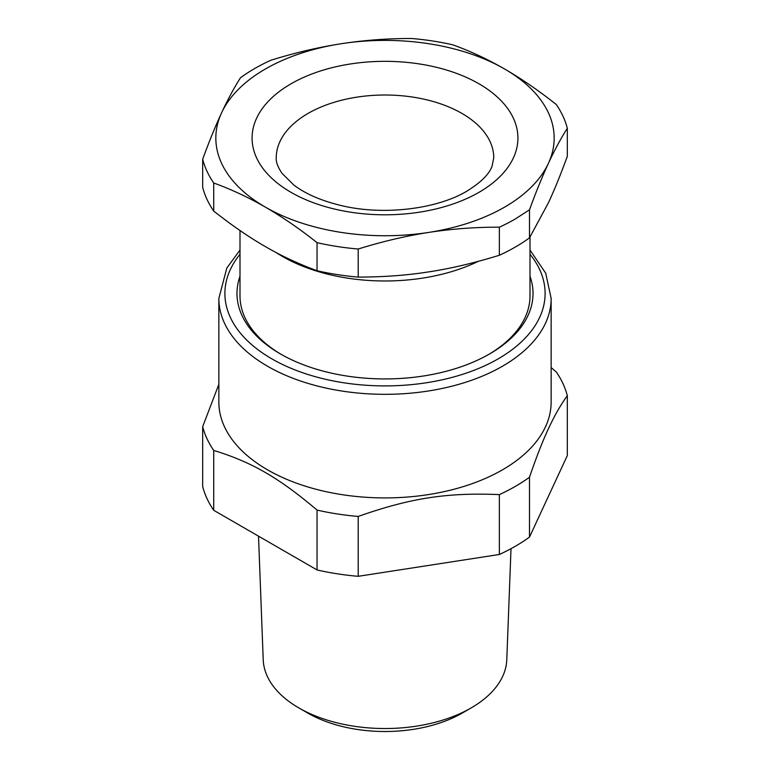 <?xml version="1.0" encoding="UTF-8"?>
<svg xmlns="http://www.w3.org/2000/svg" width="770" height="770" viewBox="0 0 770 770"><rect width="100%" height="100%" fill="white"/><g stroke="black" fill="none" stroke-linecap="round" stroke-linejoin="round"><path stroke-width="1.16" d="M239.999 276.286A148.023 85.46 0 0 0 280.328 353.892A148.023 85.46 0 0 0 426.676 375.471A148.023 85.46 0 0 0 489.672 353.892A148.023 85.46 0 0 0 530.001 276.286M239.999 230.519L239.999 295.93A145.001 83.718 0 0 0 281.406 354.508M478.295 261.348A145.001 83.718 180 0 1 425.829 277.595A145.001 83.718 180 0 1 275.997 252.473M530.001 237.064L530.001 295.93A145.001 83.718 180 0 1 488.594 354.508M218.853 298.394L218.853 401.988A166.147 95.923 0 0 0 321.417 490.615A166.147 95.923 0 0 0 502.483 469.825A166.147 95.923 0 0 0 546.459 424.626A166.147 95.923 0 0 0 551.147 401.988L551.147 298.394A166.147 95.923 180 0 1 540.473 332.236A166.147 95.923 180 0 1 502.483 366.222A166.147 95.923 180 0 1 321.417 387.021A166.147 95.923 180 0 1 218.853 298.394L226.832 268.008L239.999 250.038M551.147 367.579L556.287 371.949A184.28 106.395 180 0 1 567.317 395.713C560.868 404.654 554.91 414.953 549.443 426.599C543.341 439.304 536.69 456.177 529.5 477.208A184.28 106.395 180 0 1 515.303 486.409A184.28 106.395 180 0 1 499.364 494.61C447.101 492.386 410.468 498.046 358.204 516.439A184.28 106.395 180 0 1 317.048 510.077C278.788 477.679 251.963 462.192 213.714 450.411A184.28 106.395 180 0 1 202.683 426.647L202.683 486.525A184.28 106.395 0 0 0 213.714 510.289L213.714 450.411M218.853 384.326L202.683 426.647M548.404 202.808C554.188 190.459 560.493 174.973 567.317 156.368L567.317 128.292C560.993 138.177 554.689 149.861 548.404 163.346C542.119 176.946 535.814 192.433 529.5 209.787L515.303 218.988A184.28 106.395 0 0 1 499.364 227.189C475.773 227.102 452.24 228.834 428.784 232.405L424.925 233.021C402.749 236.708 380.515 242.049 358.204 249.018L358.204 277.094C382.286 277.056 404.529 275.506 424.925 272.455L428.784 271.877C450.354 268.634 473.877 263.099 499.364 255.265A184.28 106.395 0 0 0 515.303 247.064A184.28 106.395 0 0 0 529.5 237.863L548.404 202.808M317.048 270.732L317.048 242.656C299.771 228.94 282.552 217.102 265.381 207.13A169.169 97.675 180 0 1 221.596 112.786C215.311 126.386 209.007 141.873 202.683 159.226L202.683 187.303A184.28 106.395 0 0 0 213.714 211.076C232.367 225.735 249.586 237.584 265.381 246.593C281.166 255.813 298.394 263.86 317.048 270.732A184.28 106.395 0 0 0 358.204 277.094M499.364 494.61L499.364 554.477L358.204 576.316A184.28 106.395 0 0 1 317.048 569.944L317.048 510.077M358.204 576.316L358.204 516.439M499.364 554.477A184.28 106.395 0 0 0 515.303 546.286A184.28 106.395 0 0 0 529.5 537.085L529.5 477.208M567.317 395.713L567.317 455.59L529.5 537.085M317.048 569.944L213.714 510.289M213.714 211.076L213.714 183C230.981 189.227 248.2 197.274 265.381 207.13A169.169 97.675 180 0 0 424.915 232.983A169.169 97.675 180 0 0 428.784 232.405A169.169 97.675 180 0 0 548.404 163.346A169.169 97.675 180 0 0 504.619 69.002A169.169 97.675 180 0 0 345.085 43.149A169.169 97.675 180 0 0 341.216 43.726A169.169 97.675 180 0 0 221.596 112.786C227.881 99.301 234.186 87.616 240.5 77.732A184.28 106.395 0 0 1 254.697 68.53A184.28 106.395 0 0 1 270.636 60.339C294.227 52.947 317.76 47.413 341.216 43.726L345.075 43.149C367.252 39.973 389.485 38.423 411.796 38.5A184.28 106.395 0 0 1 452.953 44.872C470.229 51.099 487.449 59.146 504.619 69.002C521.8 78.973 539.019 90.822 556.287 104.528A184.28 106.395 0 0 1 567.317 128.292M529.5 237.863L529.5 209.787M499.364 255.265L499.364 227.189M317.048 242.656A184.28 106.395 0 0 0 358.204 249.018M202.683 159.226A184.28 106.395 0 0 0 213.714 182.99M258.518 536.161L263.215 659.746A121.814 70.33 0 0 0 298.866 707.928A121.814 70.33 0 0 0 350.706 725.687A121.814 70.33 0 0 0 471.134 707.928A121.814 70.33 0 0 0 506.785 659.746L511.01 548.683M298.866 707.928L307.682 713.02A109.34 63.13 0 0 0 354.219 728.959A109.34 63.13 -0 0 0 462.318 713.02L471.134 707.928M530.001 254.264A160.112 92.439 180 0 1 534.813 326.076A160.112 92.439 180 0 1 498.219 358.83A160.112 92.439 180 0 1 293.062 369.138A160.112 92.439 180 0 1 239.999 254.264M291.012 83.805A132.921 76.74 180 0 1 478.988 83.805A132.921 76.74 180 0 1 478.988 192.327A132.921 76.74 180 0 1 291.012 192.327A132.921 76.74 180 0 1 291.012 83.805M308.096 113.402A108.753 62.784 180 0 1 426.619 99.792A108.753 62.784 180 0 1 493.753 157.802L492.126 165.964C489.46 173.953 481.058 182.346 466.909 191.133C436.86 209.238 382.449 215.898 340.157 205.292C320.715 200.498 305.276 193.751 293.842 185.031L282.061 173.394C277.749 166.907 275.814 161.71 276.247 157.802A108.753 62.784 180 0 1 308.096 113.402M551.147 298.394L545.718 273.215L530.001 250.038"/></g></svg>
